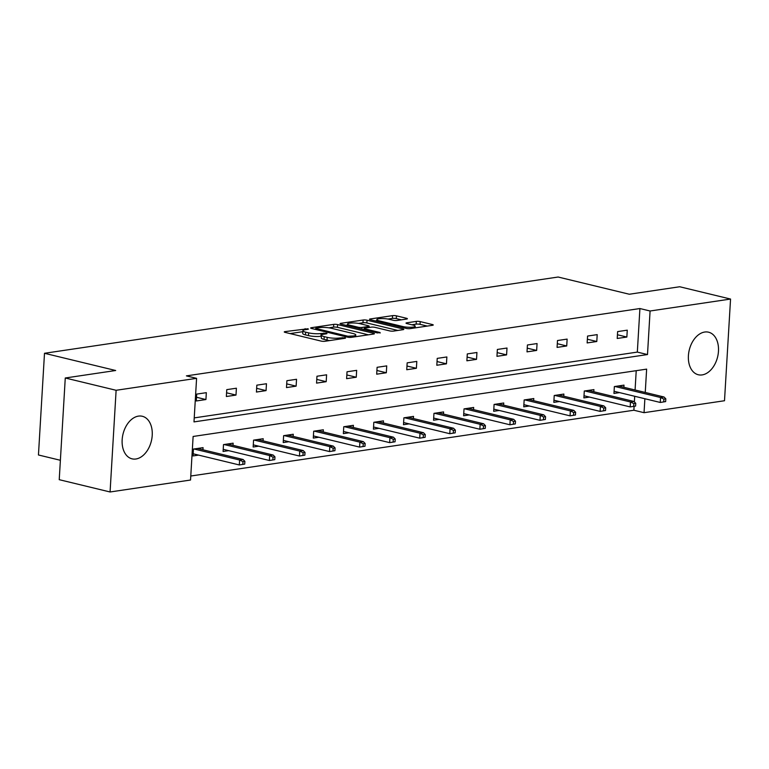 <?xml version="1.0" encoding="UTF-8"?>
<svg xmlns="http://www.w3.org/2000/svg" width="769" height="769" viewBox="0 0 769 769"><rect width="100%" height="100%" fill="white"/><g stroke="black" fill="none" stroke-linecap="round" stroke-linejoin="round"><path stroke-width="1.15" d="M307.831 328.776L285.011 331.612A2.759 0.538 3.4 0 0 284.261 331.939A2.759 0.538 3.4 0 0 285.116 332.381L321.048 341.071A2.759 0.538 3.4 0 0 324.941 341.273L345.041 338.283L345.569 338.062L344.964 337.754L339.638 337.995A8.815 1.711 3.4 0 1 327.2 337.351L324.21 336.63A8.815 1.711 3.4 0 1 321.461 335.207A8.815 1.711 3.4 0 1 323.874 334.179L326.469 333.794L326.998 333.573L326.402 333.265L321.077 333.506A8.815 1.711 3.4 0 1 308.638 332.862L305.639 332.141A8.815 1.711 3.4 0 1 302.89 330.718A8.815 1.711 3.4 0 1 305.303 329.69L307.908 329.305L308.436 329.084L307.831 328.776M702.164 374.907A21.888 14.592 -76.4 0 1 698.29 374.753A21.888 14.592 -76.4 0 1 688.707 352.865A21.888 14.592 -76.4 0 1 704.712 332.035A21.888 14.592 -76.4 0 1 708.585 332.198A21.888 14.592 -76.4 0 1 718.169 354.076A21.888 14.592 -76.4 0 1 702.164 374.907M135.911 458.997A21.888 14.592 -76.4 0 1 132.037 458.833A21.888 14.592 -76.4 0 1 122.454 436.955A21.888 14.592 -76.4 0 1 138.458 416.116A21.888 14.592 -76.4 0 1 142.332 416.279A21.888 14.592 -76.4 0 1 151.926 438.157A21.888 14.592 -76.4 0 1 135.911 458.997M406.638 319.048A2.759 0.538 3.4 0 0 407.387 318.731A2.759 0.538 3.4 0 0 406.532 318.289L396.448 315.848A2.759 0.538 3.4 0 0 392.565 315.646L370.235 318.962A2.759 0.538 3.4 0 0 369.485 319.279A2.759 0.538 3.4 0 0 370.341 319.721L406.272 328.411A2.759 0.538 3.4 0 0 410.165 328.613L432.486 325.306A2.759 0.538 3.4 0 0 433.245 324.979A2.759 0.538 3.4 0 0 432.38 324.537L420.201 321.596A2.759 0.538 3.4 0 0 416.317 321.394L406.763 322.807A2.759 0.538 3.4 0 0 406.013 323.134A2.759 0.538 3.4 0 0 406.868 323.576L412.905 325.037A7.373 1.432 3.4 0 1 415.202 326.219A7.373 1.432 3.4 0 1 410.713 327.267A7.373 1.432 3.4 0 1 402.783 326.537L379.127 320.817A7.373 1.432 3.4 0 1 376.839 319.625A7.373 1.432 3.4 0 1 381.328 318.577A7.373 1.432 3.4 0 1 389.249 319.308L393.19 320.269A2.759 0.538 3.4 0 0 397.083 320.471L406.638 319.048M645.249 392.45L646.633 369.13L193.125 436.465L190.539 480.029L110.073 491.977L59.232 479.683L65.269 377.992L115.677 370.504L44.496 353.288L558.121 277.023L629.311 294.239L679.709 286.75L730.55 299.054L724.504 400.736L644.047 412.684L644.874 398.736M65.269 377.992L116.119 390.287L196.585 378.338L193.99 421.902L647.498 354.557L650.084 311.003L730.55 299.054M194.23 417.894L637.328 352.096L639.914 308.542L186.415 375.878L196.585 378.338M639.914 308.542L650.084 311.003M337.61 324.585A2.759 0.538 3.4 0 0 333.727 324.383L311.407 327.7A2.759 0.538 3.4 0 0 310.647 328.017A2.759 0.538 3.4 0 0 311.512 328.459L347.444 337.149A2.759 0.538 3.4 0 0 351.327 337.351L373.647 334.034A2.759 0.538 3.4 0 0 374.407 333.717A2.759 0.538 3.4 0 0 373.551 333.275L337.61 324.585L337.447 327.334A2.759 0.538 3.4 0 0 333.563 327.133L328.892 327.825M340.821 323.326L363.141 320.01A2.759 0.538 3.4 0 1 367.034 320.212L402.966 328.911A2.759 0.538 3.4 0 1 403.821 329.353A2.759 0.538 3.4 0 1 403.071 329.67L393.517 331.093A2.759 0.538 3.4 0 1 389.623 330.891L375.051 327.363A2.759 0.538 3.4 0 0 371.167 327.161L364.833 328.103A2.759 0.538 3.4 0 0 364.073 328.421A2.759 0.538 3.4 0 0 364.939 328.863L380.107 332.535L377.454 332.929L340.927 324.095A2.759 0.538 3.4 0 1 340.071 323.643A2.759 0.538 3.4 0 1 340.821 323.326L340.782 324.057M110.073 491.977L116.119 390.287M44.496 353.288L38.45 454.979L60.386 460.285M593.803 391.748L593.928 389.604L584.296 391.027L583.882 397.9L589.467 397.073M533.667 400.678L533.801 398.525L524.16 399.957L523.756 406.83L529.341 406.003M473.541 409.608L473.666 407.455L464.034 408.887L463.62 415.76L469.205 414.933M413.405 418.538L413.53 416.385L403.898 417.817L403.485 424.69L409.07 423.863M353.269 427.468L353.404 425.315L343.762 426.747L343.358 433.62L348.943 432.793M293.143 436.398L293.268 434.245L283.626 435.677L283.223 442.55L288.808 441.723M233.007 445.328L233.132 443.175L223.5 444.607L223.087 451.48L228.672 450.644M190.779 476.021L633.877 410.233L634.108 406.32M634.367 401.889L634.704 396.275M635.079 389.998L636.223 370.668M202.939 449.788L203.064 447.645L193.432 449.067L193.019 455.94L198.604 455.113M263.075 440.858L263.2 438.714L253.568 440.137L253.155 447.01L258.74 446.183M323.211 431.928L323.336 429.784L313.694 431.217L313.291 438.08L318.875 437.253M383.337 422.998L383.471 420.854L373.83 422.287L373.426 429.15L379.002 428.323M443.473 414.068L443.598 411.924L433.966 413.357L433.553 420.23L439.137 419.393M503.608 405.138L503.733 402.994L494.092 404.427L493.688 411.3L499.273 410.463M563.735 396.218L563.869 394.064L554.228 395.497L553.824 402.37L559.399 401.533M623.87 387.288L623.995 385.134L614.364 386.567L613.95 393.44L619.535 392.603M633.877 410.233L644.047 412.684M637.328 352.096L647.498 354.557M626.86 337.043L617.219 338.466L617.622 331.602L627.264 330.17L626.86 337.043L617.44 334.765M596.792 341.503L587.151 342.936L587.564 336.063L597.196 334.63L596.792 341.503L587.372 339.225M566.724 345.963L557.083 347.396L557.496 340.532L567.128 339.1L566.724 345.963L557.304 343.695M536.656 350.433L527.015 351.866L527.428 344.993L537.06 343.56L536.656 350.433L527.236 348.155M506.588 354.894L496.957 356.326L497.36 349.453L507.002 348.03L506.588 354.894L497.178 352.615M476.52 359.363L466.889 360.796L467.292 353.923L476.934 352.49L476.52 359.363L467.11 357.085M446.453 363.824L436.821 365.256L437.225 358.383L446.866 356.96L446.453 363.824L437.042 361.545M416.394 368.293L406.753 369.726L407.166 362.853L416.798 361.42L416.394 368.293L406.974 366.015M386.326 372.754L376.685 374.186L377.098 367.313L386.73 365.881L386.326 372.754L376.906 370.475M356.258 377.223L346.617 378.656L347.03 371.783L356.662 370.35L356.258 377.223L346.838 374.945M326.191 381.684L316.559 383.116L316.963 376.243L326.604 374.811L326.191 381.684L316.78 379.405M296.123 386.153L286.491 387.576L286.895 380.713L296.536 379.28L296.123 386.153L286.712 383.875M266.055 390.614L256.423 392.046L256.827 385.173L266.468 383.741L266.055 390.614L256.644 388.335M235.996 395.083L226.355 396.506L226.768 389.643L236.4 388.21L235.996 395.083L226.576 392.805M205.929 399.544L196.287 400.976L196.701 394.103L206.332 392.671L205.929 399.544L196.508 397.265M302.89 330.718L302.726 333.467A8.815 1.711 3.4 0 0 305.476 334.89L305.639 332.141M321.404 336.188L320.913 336.255A8.815 1.711 3.4 0 1 308.475 335.611L305.476 334.89M321.461 335.207L321.298 337.956A8.815 1.711 3.4 0 0 324.047 339.379L324.21 336.63M329.613 340.58A8.815 1.711 3.4 0 1 327.036 340.1L324.047 339.379M302.832 331.689L290.096 333.583M368.399 334.823L337.447 327.334M316.28 328.065L315.751 328.286L316.357 328.594L347.896 336.226L353.356 335.957A8.815 1.711 3.4 0 0 355.768 334.938A8.815 1.711 3.4 0 0 353.019 333.515L331.468 328.305A8.815 1.711 3.4 0 0 319.02 327.661L316.28 328.065M345.906 325.297L347.453 325.066M358.537 323.422L362.978 322.759L363.141 320.01M397.823 330.449L366.871 322.961A2.759 0.538 3.4 0 0 362.978 322.759M359.93 323.701A7.373 1.432 3.4 0 0 352.01 322.97A7.373 1.432 3.4 0 0 347.521 324.018A7.373 1.432 3.4 0 0 349.808 325.21L358.143 327.219A2.759 0.538 3.4 0 0 362.036 327.421L368.37 326.489A2.759 0.538 3.4 0 0 369.13 326.162A2.759 0.538 3.4 0 0 368.264 325.72L359.93 323.701M427.237 326.085L420.037 324.345A2.759 0.538 3.4 0 0 416.154 324.143L411.848 324.778M401.389 319.827L396.285 318.597A2.759 0.538 3.4 0 0 392.401 318.395L387.98 319.048M376.772 320.711L375.33 320.933M244.725 464.101L244.888 461.352L242.966 461.64L242.802 464.389L244.725 464.101L239.322 464.957L239.611 460.016L243.081 459.497L197.489 448.471M242.966 461.64L239.611 460.016L194.019 448.981M242.802 464.389L239.322 464.957L193.154 453.797M243.081 459.497L244.888 461.352M274.793 459.631L274.956 456.882L273.033 457.171L272.87 459.92L274.793 459.631L269.39 460.496L269.679 455.546L273.149 455.037L227.547 444.001M273.033 457.171L269.679 455.546L224.087 444.52M272.87 459.92L269.39 460.496L223.221 449.327M273.149 455.037L274.956 456.882M304.86 455.171L305.024 452.422L303.101 452.71L302.938 455.459L304.86 455.171L299.458 456.027L299.747 451.086L303.217 450.567L257.615 439.541M303.101 452.71L299.747 451.086L254.145 440.051M302.938 455.459L299.458 456.027L253.28 444.867M303.217 450.567L305.024 452.422M334.928 450.701L335.092 447.962L333.16 448.24L332.996 450.99L334.928 450.701L329.517 451.566L329.814 446.616L333.285 446.107L287.683 435.071M333.16 448.24L329.814 446.616L284.213 435.59M332.996 450.99L329.517 451.566L283.348 440.397M333.285 446.107L335.092 447.962M364.996 446.241L365.16 443.492L363.228 443.78L363.064 446.529L364.996 446.241L359.584 447.097L359.882 442.156L363.353 441.637L317.751 430.611M363.228 443.78L359.882 442.156L314.281 431.13M363.064 446.529L359.584 447.097L313.416 435.936M363.353 441.637L365.16 443.492M395.064 441.781L395.228 439.032L393.295 439.31L393.132 442.06L395.064 441.781L389.652 442.636L389.95 437.686L393.42 437.177L347.819 426.141M393.295 439.31L389.95 437.686L344.349 426.66M393.132 442.06L389.652 442.636L343.483 431.467M393.42 437.177L395.228 439.032M425.122 437.311L425.286 434.562L423.363 434.85L423.2 437.599L425.122 437.311L419.72 438.176L420.009 433.226L423.479 432.707L377.887 421.681M423.363 434.85L420.009 433.226L374.416 422.2M423.2 437.599L419.72 438.176L373.551 427.006M423.479 432.707L425.286 434.562M455.19 432.851L455.354 430.102L453.431 430.38L453.268 433.13L455.19 432.851L449.788 433.706L450.076 428.756L453.547 428.246L407.954 417.221M453.431 430.38L450.076 428.756L404.484 417.73M453.268 433.13L449.788 433.706L403.619 422.537M453.547 428.246L455.354 430.102M485.258 428.381L485.422 425.632L483.499 425.92L483.336 428.669L485.258 428.381L479.856 429.246L480.144 424.296L483.614 423.777L438.013 412.751M483.499 425.92L480.144 424.296L434.543 413.27M483.336 428.669L479.856 429.246L433.687 418.076M483.614 423.777L485.422 425.632M515.326 423.921L515.49 421.172L513.557 421.46L513.394 424.2L515.326 423.921L509.914 424.776L510.212 419.836L513.682 419.316L468.081 408.291M513.557 421.46L510.212 419.836L464.611 408.8M513.394 424.2L509.914 424.776L463.745 413.616M513.682 419.316L515.49 421.172M545.394 419.451L545.557 416.702L543.625 416.99L543.462 419.739L545.394 419.451L539.982 420.316L540.28 415.366L543.75 414.847L498.149 403.821M543.625 416.99L540.28 415.366L494.678 404.34M543.462 419.739L539.982 420.316L493.813 409.146M543.75 414.847L545.557 416.702M575.462 414.991L575.625 412.242L573.693 412.53L573.53 415.279L575.462 414.991L570.05 415.846L570.348 410.906L573.818 410.386L528.216 399.361M573.693 412.53L570.348 410.906L524.746 399.87M573.53 415.279L570.05 415.846L523.881 404.686M573.818 410.386L575.625 412.242M605.52 410.521L605.684 407.772L603.761 408.06L603.598 410.809L605.52 410.521L600.118 411.386L600.416 406.436L603.876 405.926L558.284 394.891M603.761 408.06L600.416 406.436L554.814 395.41M603.598 410.809L600.118 411.386L553.949 400.216M603.876 405.926L605.684 407.772M635.588 406.061L635.752 403.312L633.829 403.6L633.666 406.349L635.588 406.061L630.186 406.916L630.474 401.976L633.944 401.456L588.352 390.431M633.829 403.6L630.474 401.976L584.882 390.94M633.666 406.349L630.186 406.916L584.017 395.756M633.944 401.456L635.752 403.312M665.656 401.591L665.819 398.842L663.897 399.13L663.734 401.879L665.656 401.591L660.254 402.456L660.542 397.506L664.012 396.996L618.411 385.961M663.897 399.13L660.542 397.506L614.95 386.48M663.734 401.879L660.254 402.456L614.085 391.286M664.012 396.996L665.819 398.842M305.043 329.738L305.11 328.632M342.176 338.716L342.243 337.61M323.614 334.227L323.682 333.121M308.475 335.611L308.638 332.862M320.913 336.255L321.077 333.506M327.036 340.1L327.2 337.351M339.581 339.1L339.638 337.995M284.972 332.343L285.011 331.612M373.503 334.063L373.551 333.275M311.358 328.421L311.407 327.7M333.563 327.133L333.727 324.383M316.29 329.622L316.357 328.594M347.838 337.235L347.896 336.226M350.549 337.418L350.616 336.37M353.288 337.062L353.356 335.957M366.871 322.961L367.034 320.212M402.918 329.69L402.966 328.911M364.871 329.882L364.939 328.863M380.069 333.083L380.107 332.535M349.751 326.229L349.808 325.21M358.085 328.238L358.143 327.219M361.93 329.17L362.036 327.421M368.303 327.584L368.37 326.489M379.069 321.836L379.127 320.817M402.725 327.556L402.783 326.537M406.724 323.538L406.763 322.807M416.154 324.143L416.317 321.394M420.037 324.345L420.201 321.596M432.332 325.325L432.38 324.537M370.197 319.683L370.235 318.962M392.401 318.395L392.565 315.646M396.285 318.597L396.448 315.848M406.484 319.068L406.532 318.289M315.684 329.468L315.751 328.286M355.663 336.707L355.768 334.938M363.997 329.67L364.073 328.421M347.415 325.662L347.521 324.018M369.053 327.479L369.13 326.162M376.733 321.269L376.839 319.625M415.106 327.882L415.202 326.219"/></g></svg>
